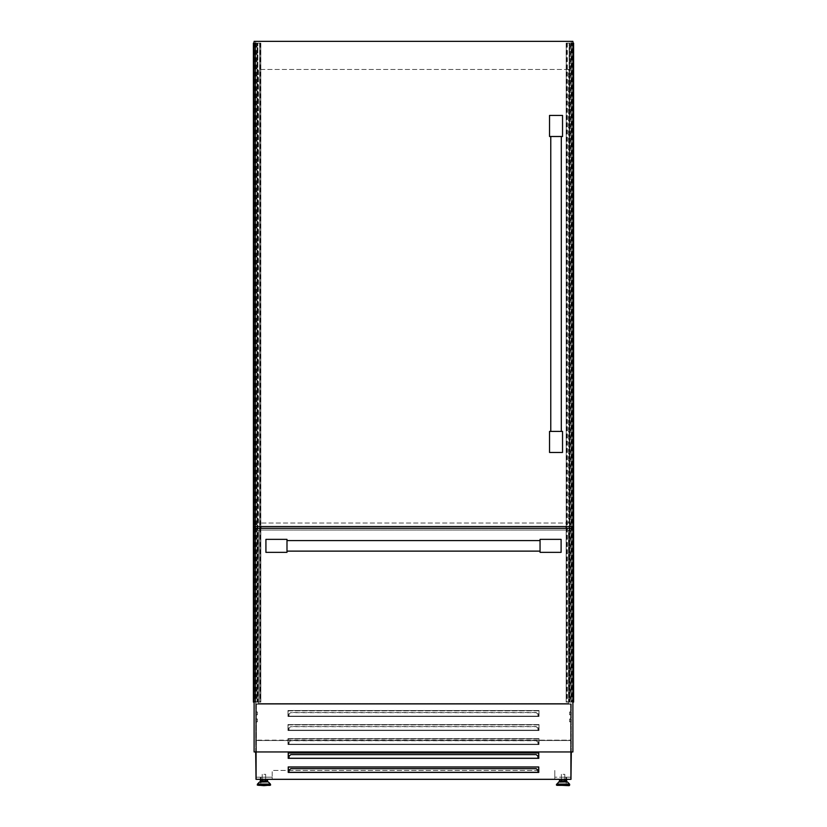 <?xml version="1.0" encoding="UTF-8"?>
<svg xmlns="http://www.w3.org/2000/svg" width="827" height="827" viewBox="0 0 827 827"><rect width="100%" height="100%" fill="white"/><g stroke="black" fill="none" stroke-linecap="round" stroke-linejoin="round"><path stroke-width="0.62" stroke-dasharray="4.13 3.1" d="M255.688 703.849L571.312 703.849L571.312 740.516L571.312 41.35L571.312 703.849L255.688 703.849L571.312 703.849L255.688 703.849L255.688 740.165L571.312 740.165L255.688 740.516L571.312 740.516L255.688 740.516L255.688 41.35L571.312 41.35L255.688 41.35L255.688 703.849M569.555 714.797L571.312 714.797L571.312 711.995L571.312 714.797L571.312 711.995L571.312 714.797L571.312 711.995L571.312 714.797L569.555 714.797L571.312 714.797L569.555 714.797L569.555 711.995L571.312 711.995L569.555 711.995L569.555 714.797L571.312 714.797L569.555 714.797L569.555 711.995L571.312 711.995L569.555 711.995L569.555 714.797L569.555 711.995L571.312 711.995L569.555 711.995L569.555 714.797M569.555 721.826L571.312 721.826L571.312 719.014L571.312 721.826L571.312 719.014L571.312 721.826L571.312 719.014L571.312 721.826L569.555 721.826L571.312 721.826L569.555 721.826L569.555 719.014L571.312 719.014L569.555 719.014L569.555 721.826L571.312 721.826L569.555 721.826L569.555 719.014L571.312 719.014L569.555 719.014L569.555 721.826L569.555 719.014L571.312 719.014L569.555 719.014L569.555 721.826M257.445 714.797L255.688 714.797L255.688 711.995L255.688 714.797L255.688 711.995L255.688 714.797L255.688 711.995L255.688 714.797L257.445 714.797L257.445 711.995L257.445 714.797L257.445 711.995L255.688 711.995L257.445 711.995L257.445 714.797L255.688 714.797L257.445 714.797L257.445 711.995L255.688 711.995L257.445 711.995L257.445 714.797L255.688 714.797L257.445 714.797M257.445 721.826L255.688 721.826L255.688 719.014L255.688 721.826L255.688 719.014L255.688 721.826L255.688 719.014L255.688 721.826L257.445 721.826L257.445 719.014L257.445 721.826L257.445 719.014L255.688 719.014L257.445 719.014L257.445 721.826L255.688 721.826L257.445 721.826L257.445 719.014L255.688 719.014L257.445 719.014L257.445 721.826L255.688 721.826L257.445 721.826M560.148 780.75L565.978 780.75M563.063 781.887L565.978 781.887L563.063 781.887M556.974 785.65L569.141 785.65M563.063 774.31L564.789 774.31L563.063 774.31M266.852 780.75L261.022 780.75M263.937 781.887L266.852 781.887M270.026 785.65L257.859 785.65M263.937 774.31L265.663 774.31L263.937 774.31M571.312 751.95L571.312 703.922L571.312 779.22L554.814 779.22L554.814 770.444L554.814 779.22L570.961 779.22M538.666 716.13L288.334 716.13L538.666 716.13L538.666 710.869L288.334 710.869L288.334 716.13L288.334 710.869L538.666 710.869L538.666 716.13M538.666 730.179L288.334 730.179L538.666 730.179L538.666 724.917L288.334 724.917L288.334 730.179L288.334 724.917L538.666 724.917L538.666 730.179M538.666 744.217L288.334 744.217L538.666 744.217L538.666 738.956L288.334 738.956L288.334 744.217L288.334 738.956L538.666 738.956L538.666 744.217M288.334 758.266L538.666 758.266L538.666 753.004L288.334 753.004L288.334 758.266M537.963 756.136L537.963 758.266L289.036 758.266L289.036 756.136M288.334 772.304L538.666 772.304L538.666 767.042L288.334 767.042L288.334 772.304M537.963 770.185L537.963 772.304L289.036 772.304L289.036 770.185M566.66 781.887L566.66 779.334M566.66 777.194L566.66 782.838L566.66 777.194L559.466 777.194L566.66 777.194M260.34 781.887L260.34 777.194L261.043 777.194L260.34 777.194L261.043 777.194L261.043 782.838L261.043 777.194L261.043 779.51L261.043 777.194L260.34 777.194L260.34 779.51L260.34 777.194L267.534 777.194L260.34 777.194L260.34 779.334M255.688 751.95L255.688 703.922L255.688 779.22L272.186 779.22L256.039 779.22M538.666 770.444L272.186 770.444L272.186 779.22L272.186 777.194L255.688 777.194L272.186 777.194L272.186 770.444L288.334 770.444M571.24 703.849L255.688 703.922L571.24 703.849M289.036 770.444L537.963 770.444M256.039 751.95L256.039 703.849L570.961 703.849L570.961 779.334L256.039 779.334L256.039 703.849L570.961 703.849L570.961 751.95M571.312 777.194L554.814 777.194L571.312 777.194M267.534 781.887L267.534 779.334M260.34 777.194L260.34 782.838L260.34 777.194M559.466 781.887L559.466 779.334M565.957 777.194L565.957 782.838L565.957 777.194M287.982 710.517L287.982 716.482L539.018 716.482L539.018 710.517L287.982 710.517L539.018 710.517L539.018 716.482L287.982 716.482L287.982 710.517M287.982 724.566L287.982 730.53L539.018 730.53L539.018 724.566L287.982 724.566L539.018 724.566L539.018 730.53L287.982 730.53L287.982 724.566M287.982 738.604L287.982 744.569L539.018 744.569L539.018 738.604L287.982 738.604L539.018 738.604L539.018 744.569L287.982 744.569L287.982 738.604M287.982 752.653L287.982 758.617L539.018 758.617L539.018 752.653L287.982 752.653L539.018 752.653L539.018 758.617L287.982 758.617L287.982 752.653M287.982 766.691L287.982 772.656L539.018 772.656L539.018 766.691L287.982 766.691L539.018 766.691L539.018 772.656L287.982 772.656L287.982 766.691M537.963 716.13L537.963 714.011L537.963 716.13L289.036 716.13L289.036 714.011L290.794 712.492L289.036 714.187L289.036 716.13M537.963 730.179L537.963 728.049L537.963 730.179L289.036 730.179L289.036 728.049L290.794 726.53L289.036 728.225L289.036 730.179M537.963 744.217L537.963 742.098L537.963 744.217L289.036 744.217L289.036 742.098L290.794 740.578L289.036 742.274L289.036 744.217M570.609 778.982L256.391 778.982L256.391 704.201L570.609 704.201L570.609 778.982L256.391 778.982L256.391 704.201L570.609 704.201L570.609 778.982M537.963 770.361L536.206 768.831L290.794 768.831L289.036 770.361M537.963 756.312L536.206 754.793L290.794 754.793L289.036 756.312M537.963 742.274L536.206 740.744L290.794 740.744M536.206 740.744L537.963 742.098M536.206 740.578L290.794 740.578M537.963 728.225L536.206 726.706L290.794 726.706M536.206 726.706L537.963 728.049M536.206 726.53L290.794 726.53M537.963 714.187L536.206 712.667L290.794 712.667M536.206 712.667L537.963 714.011M536.206 712.492L290.794 712.492M257.445 719.014L255.688 719.014L257.445 719.014M257.445 711.995L255.688 711.995L257.445 711.995M254.809 43.107L254.809 702.092L253.403 702.092L253.403 43.107L260.836 43.107L254.106 43.107L254.106 526.551L572.894 526.551L572.894 43.107L566.175 43.107L569.131 43.107L569.131 702.092L573.597 702.092L573.597 43.107L572.191 43.107L572.191 702.092M566.919 43.107L566.919 702.092L569.131 702.092L569.131 43.107L569.555 702.092L569.555 43.107L569.906 702.092L570.258 43.107L570.258 702.092M572.894 528.308L254.106 528.308L254.106 751.95L572.894 751.95L572.894 43.107L572.894 702.092L566.919 702.092M570.258 43.107L571.839 43.107L571.839 702.092L572.191 43.107M572.542 43.107L572.542 526.551M566.268 43.107L566.268 526.551M566.268 528.308L566.268 702.092M566.175 43.107L566.175 526.551L566.164 43.107M566.175 528.308L566.175 702.092L566.164 528.308M566.237 43.107L566.237 702.092L566.247 43.107M566.526 43.107L566.526 702.092M570.961 43.107L570.961 702.092M571.312 43.107L571.312 702.092L571.312 43.107M260.732 528.308L260.732 702.092L254.106 702.092L254.106 43.107L254.106 528.308M256.742 43.107L256.742 702.092L257.445 702.092L257.445 43.107L257.445 702.092L257.869 43.107L257.869 702.092L260.732 702.092M254.809 702.092L256.742 702.092M255.161 43.107L255.161 702.092L255.161 43.107M255.688 43.107L255.688 702.092L255.688 43.107M256.039 43.107L256.039 702.092M257.094 43.107L257.094 702.092L257.094 43.107M259.74 702.092L259.74 43.107M259.812 43.107L259.843 702.092M260.081 43.107L260.081 702.092M260.474 43.107L260.474 702.092M260.753 43.107L260.753 702.092L260.763 43.107M260.836 43.107L260.825 526.551L260.836 43.107M260.825 528.308L260.825 702.092L260.836 528.308M260.732 43.107L260.732 526.551M568.5 703.498L568.5 530.055L258.5 530.055L258.5 703.498L568.5 703.498L568.5 530.055L258.5 530.055L258.5 703.498L568.5 703.498M265.922 552.353L265.922 539.359L286.99 539.359L286.99 552.353L265.922 552.353M540.052 552.353L540.052 539.359L561.109 539.359L561.109 552.353L540.052 552.353M556.044 136.496L550.772 136.496L556.044 136.496M556.044 431.405L550.772 431.405L556.044 431.405M549.542 431.405L562.536 431.405L562.536 452.472L549.542 452.472L549.542 431.405M562.536 136.496L549.542 136.496L549.542 115.429L562.536 115.429L562.536 136.496M572.894 526.551L572.894 41.35L254.106 41.35L254.106 526.551M568.5 69.437L258.5 69.437L258.5 523.036L568.5 523.036L568.5 69.437L258.5 69.437L258.5 523.036L568.5 523.036L568.5 69.437M286.99 545.861L286.99 540.589L286.99 545.861M540.052 545.861L540.052 540.589L540.052 545.861M558.587 782.042L567.539 782.042M556.602 784.089L569.524 784.089M556.447 784.461L569.669 784.461M556.447 785.123L569.669 785.123M268.413 782.042L259.461 782.042M270.398 784.089L257.476 784.089M270.553 784.461L257.331 784.461M270.553 785.123L257.331 785.123M567.157 43.107L567.157 702.092M572.542 528.308L572.542 702.092M567.26 43.107L567.26 702.092M567.332 43.107L567.332 702.092M254.458 43.107L254.458 526.551M254.458 528.308L254.458 702.092M259.668 43.107L259.668 702.092M564.789 774.31L564.789 779.334M265.663 774.31L265.663 779.334M262.211 774.31L262.211 779.334M260.34 785.65L267.534 785.65M261.043 779.51L260.34 779.51M261.043 782.838L260.34 782.838M561.337 774.31L561.337 779.334M566.66 785.65L559.466 785.65M565.957 779.51L566.66 779.51M565.957 782.838L566.66 782.838"/><path stroke-width="1.24" d="M565.978 781.887L563.063 781.887L565.978 781.887L565.978 780.75L560.148 780.75L560.148 781.887L558.959 781.887L563.063 781.887L560.148 781.887M569.141 785.65L556.447 785.123L569.669 785.123L569.141 785.65M261.022 781.887L261.022 780.75L266.852 780.75L266.852 781.887L268.041 781.887L263.937 781.887M263.937 785.65L270.553 785.123L257.331 785.123L263.937 785.65M570.961 779.22L571.312 751.95M538.666 758.266L288.334 758.266L288.334 753.004L538.666 753.004L538.666 758.266M538.666 772.304L288.334 772.304L288.334 767.042L538.666 767.042L538.666 772.304M566.66 779.334L566.66 781.887M256.039 779.22L255.688 751.95M288.334 770.444L289.036 770.444M537.963 770.444L538.666 770.444M267.534 779.334L267.534 781.887M260.34 779.334L260.34 781.887M559.466 779.334L559.466 781.887M570.961 751.95L570.961 779.334L256.039 779.334L256.039 751.95M537.963 772.304L537.963 770.185L536.206 768.655L290.794 768.655L289.036 770.185L289.036 772.304M537.963 758.266L537.963 756.136L536.206 754.617L290.794 754.617L289.036 756.136L289.036 758.266M572.894 702.092L573.597 702.092L573.597 43.107L572.894 43.107L572.925 702.092M572.894 528.308L572.894 526.551L254.106 526.551L254.106 751.95L572.894 751.95L572.894 528.308L254.106 528.308M566.268 526.551L566.268 528.308M566.175 526.551L566.175 528.308L566.164 526.551M260.825 526.551L260.825 528.308L260.836 526.551M260.732 526.551L260.732 528.308M254.106 702.092L253.403 702.092L253.403 43.107L254.106 43.107L254.075 702.092M265.922 539.359L265.922 552.353L286.99 552.353L286.99 539.359L265.922 539.359M561.109 539.359L540.052 539.359L540.052 552.353L561.109 552.353L561.109 539.359M254.106 526.551L254.106 41.35L572.894 41.35L572.894 526.551M562.536 136.496L562.536 115.429L549.542 115.429L549.542 136.496L562.536 136.496M549.542 431.405L549.542 452.472L562.536 452.472L562.536 431.405L549.542 431.405M567.167 781.887L558.587 782.042L556.447 785.123M567.539 782.042L569.524 784.089L556.602 784.089M569.524 784.089L556.447 784.461M268.413 782.042L270.398 784.089L257.476 784.089L259.461 782.042L268.041 781.887M257.476 784.089L270.553 784.461L270.553 785.123M572.542 526.551L572.542 528.308M254.458 526.551L254.458 528.308M569.669 784.461L569.669 785.123M564.789 779.334L564.789 780.75M265.663 779.334L265.663 780.75M262.211 779.334L262.211 780.75M257.331 784.461L257.331 785.123M561.337 779.334L561.337 780.75M561.306 136.496L561.306 431.405M550.772 136.496L550.772 431.405M286.99 551.123L540.052 551.123M286.99 540.589L540.052 540.589"/></g></svg>

